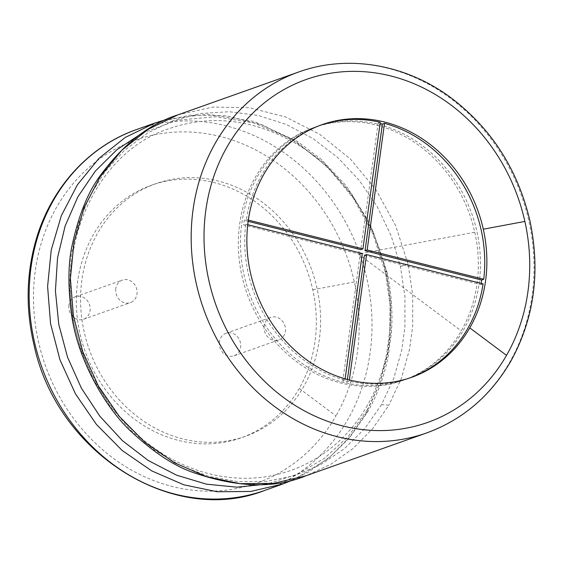 <?xml version="1.0" encoding="UTF-8"?>
<svg xmlns="http://www.w3.org/2000/svg" width="563" height="563" viewBox="0 0 563 563"><rect width="100%" height="100%" fill="white"/><g stroke="black" fill="none" stroke-linecap="round" stroke-linejoin="round"><path stroke-width="0.42" stroke-dasharray="2.81 2.11" d="M219.408 341.875A11.971 10.549 70.5 0 0 223.37 353.205A11.971 10.549 70.5 0 0 234.011 355.816A11.971 10.549 70.5 0 0 239.951 341.009A11.971 10.549 70.5 0 0 226.009 333.261A11.971 10.549 70.5 0 0 219.408 341.875M264.181 325.984A11.971 10.549 70.5 0 0 268.143 337.314A11.971 10.549 70.5 0 0 278.776 339.925A11.971 10.549 70.5 0 0 284.716 325.118A11.971 10.549 70.5 0 0 270.775 317.37A11.971 10.549 70.5 0 0 264.181 325.984M81.881 280.156A134.036 118.124 70.5 0 0 126.267 407.063A134.036 118.124 70.5 0 0 245.419 436.311A134.036 118.124 70.5 0 0 303.492 386.908A134.036 118.124 70.5 0 0 317.011 288.221A134.036 118.124 70.5 0 0 155.754 183.686A134.036 118.124 70.5 0 0 81.881 280.156M115.802 288.685A11.971 10.549 70.5 0 0 119.764 300.016A11.971 10.549 70.5 0 0 130.398 302.627A11.971 10.549 70.5 0 0 136.337 287.82A11.971 10.549 70.5 0 0 122.396 280.071A11.971 10.549 70.5 0 0 115.802 288.685M299.234 388.428A134.036 118.124 -109.5 0 1 241.154 437.824A134.036 118.124 -109.5 0 1 84.999 351.023A134.036 118.124 -109.5 0 1 151.489 185.199A134.036 118.124 -109.5 0 1 312.754 289.734A134.036 118.124 -109.5 0 1 299.234 388.428L335.984 415.895A181.905 160.314 -109.5 0 1 79.235 425.691A181.905 160.314 -109.5 0 1 117.273 148.027A181.905 160.314 -109.5 0 1 354.331 281.957A181.905 160.314 -109.5 0 1 335.984 415.895M68.897 305.329A11.971 10.549 70.5 0 0 72.859 316.659A11.971 10.549 70.5 0 0 83.5 319.27A11.971 10.549 70.5 0 0 89.44 304.47A11.971 10.549 70.5 0 0 75.498 296.715A11.971 10.549 70.5 0 0 68.897 305.329M380.271 122.284L378.146 123.037A134.036 118.124 -109.5 0 1 380.109 123.508M320.966 125.049A134.036 118.124 70.5 0 0 319.904 125.422A134.036 118.124 70.5 0 0 246.369 219.598L244.236 220.358A134.036 118.124 -109.5 0 0 243.899 222.652A134.036 118.124 -109.5 0 0 243.603 224.961L360.165 254.265L342.825 380.884L344.957 380.124A134.036 118.124 70.5 0 1 245.735 224.208L243.603 224.961M411.701 377.294L409.568 378.055A134.036 118.124 70.5 0 1 349.194 381.193L347.061 381.946A134.036 118.124 -109.5 0 1 342.825 380.884M409.568 378.055A134.036 118.124 70.5 0 0 410.631 377.667M483.103 283.872L480.971 284.632A134.036 118.124 -109.5 0 0 481.161 283.386M349.194 381.193L349.363 379.962M347.061 381.946L347.406 379.455M364.409 255.328L480.971 284.632M378.146 123.037L360.799 249.655M248.135 221.336L244.236 220.358M345.133 378.822L344.957 380.124M362.298 253.505L360.165 254.265M245.735 224.208L247.72 224.707M248.311 220.091L246.369 219.598M474.764 232.23A134.036 118.124 -109.5 0 1 461.245 330.917A134.036 118.124 -109.5 0 1 403.171 380.321A134.036 118.124 -109.5 0 1 247.016 293.52A134.036 118.124 -109.5 0 1 313.507 127.695A134.036 118.124 -109.5 0 1 474.764 232.23L358.342 254.004L461.245 330.917M463.377 330.164A134.036 118.124 70.5 0 0 476.896 231.477A134.036 118.124 70.5 0 0 315.639 126.935A134.036 118.124 70.5 0 0 241.766 223.412A134.036 118.124 70.5 0 0 286.152 350.313A134.036 118.124 70.5 0 0 405.304 379.568A134.036 118.124 70.5 0 0 463.377 330.164M312.754 289.734L354.331 281.957M136.542 129.546A191.476 168.752 -109.5 0 1 366.914 278.889A191.476 168.752 -109.5 0 1 347.596 419.871A191.476 168.752 -109.5 0 1 264.638 490.45M154.98 123.001L190.139 115.141L226.622 115.837L262.78 125.063L296.968 142.425L327.61 167.134L353.29 198.035L372.826 233.68L385.352 272.344L390.053 305.336L389.519 338.272L387.386 353.817L379.166 384.818L366.041 413.326L349.968 436.614L330.425 456.494L307.926 472.413L283.076 483.906M366.041 413.326L367.47 412.229L367.442 409.575L348.377 436.283L324.661 458.155L297.165 474.306L266.932 484.103M142.277 133.051L177.739 120.165L215.587 116.738L253.857 122.959L290.557 138.526L323.767 162.63L351.727 194.003L372.952 230.95L386.366 271.422L390.835 301.754L390.792 332.079L387.64 355.105L379.645 383.438L367.442 409.575M385.352 272.344L386.366 271.422L386.894 271.556L370.173 223.87L346.386 185.973L321.213 159.357L297.363 141.447L254.202 121.46L207.515 114.205L166.542 119.405M381.538 404.572L364.725 428.661L344.127 448.964L320.347 464.834L294.104 475.756L266.186 481.393L237.424 481.583L208.669 476.319L180.786 465.777L154.579 450.252L130.82 430.223L110.2 406.275L93.331 379.103L80.706 349.51L72.697 318.376L69.531 286.602L71.311 255.13L77.983 224.89L89.348 196.776L105.077 171.602L124.697 150.117L147.64 132.959L173.228 120.616L200.709 113.466L229.282 111.72L258.107 115.429L286.335 124.493L313.134 138.646L337.701 157.485L359.307 180.434L377.301 206.797L391.151 235.763L400.462 266.419L404.938 296.75L404.888 327.075L401.736 350.102L393.748 378.435L381.538 404.572L388.85 405.233L372.776 428.513L353.233 448.401L330.741 464.313L305.885 475.805M177.788 114.908L212.948 107.047L249.437 107.737L285.596 116.97L319.777 134.332L350.418 159.033L376.098 189.942L395.634 225.587L408.161 264.251L412.735 295.322L412.658 326.392L409.505 349.412L401.349 378.456L388.85 405.233M400.462 266.419L408.161 264.251M298.552 72.043A191.476 168.752 -109.5 0 1 528.924 221.386A191.476 168.752 -109.5 0 1 509.614 362.368A191.476 168.752 -109.5 0 1 426.648 432.94M234.011 355.816L278.776 339.925M226.009 333.261L270.775 317.37M155.754 183.686L151.489 185.199M245.419 436.311L241.154 437.824M83.5 319.27L130.398 302.627M75.498 296.715L122.396 280.071M386.894 271.556C391.475 292.253 392.96 312.894 391.341 333.479L388.266 355.957C384.212 376.373 377.28 395.127 367.47 412.229L348.849 438.584L328.384 458.444L294.259 479.43M367.393 405.276C339.63 454.271 288.467 481.977 234.996 477.888C211.611 476.214 188.999 469.099 167.155 456.537C128.322 433.39 100.263 399.104 82.986 353.677C46.813 260.676 91.403 152.693 170.237 128.28C210.858 114.606 251.837 119.166 293.182 141.967C338.166 167.429 373.726 216.755 385.514 271.218C389.885 290.965 391.341 310.656 389.87 330.284L386.739 353.149C382.917 372.059 376.464 389.434 367.393 405.276M322.036 124.669L319.904 125.422M315.639 126.935L313.507 127.695M405.304 379.568L403.171 380.321"/><path stroke-width="0.84" d="M469.774 327.891A134.036 118.124 -109.5 0 1 411.701 377.294A134.036 118.124 -109.5 0 1 255.546 290.494A134.036 118.124 -109.5 0 1 322.036 124.669A134.036 118.124 -109.5 0 1 483.293 229.204A134.036 118.124 -109.5 0 1 469.774 327.891L506.524 355.359A181.905 160.314 -109.5 0 1 249.782 365.162A181.905 160.314 -109.5 0 1 287.813 87.497A181.905 160.314 -109.5 0 1 524.871 221.428A181.905 160.314 -109.5 0 1 506.524 355.359M481.161 283.386A134.036 118.124 -109.5 0 0 481.604 280.029L483.737 279.269A134.036 118.124 70.5 0 0 481.161 229.964A134.036 118.124 70.5 0 0 384.515 123.346L382.383 124.106A134.036 118.124 -109.5 0 0 380.109 123.508M248.135 221.336L360.799 249.655L362.931 248.902L380.271 122.284A134.036 118.124 70.5 0 0 320.966 125.049M410.631 377.667A134.036 118.124 70.5 0 0 467.642 328.651A134.036 118.124 70.5 0 0 483.103 283.872L366.541 254.575L364.409 255.328L347.406 379.455M349.363 379.962L366.541 254.575M483.737 279.269L367.167 249.965L384.515 123.346M481.604 280.029L365.035 250.725L382.383 124.106M367.167 249.965L365.035 250.725M247.72 224.707L362.298 253.505L345.133 378.822M362.931 248.902L248.311 220.091M264.638 490.45A191.476 168.752 -109.5 0 1 41.556 366.443A191.476 168.752 -109.5 0 1 136.542 129.546L154.98 123.001L125.197 137.478L99.011 158.323L77.441 184.741L61.304 215.72L51.226 250.071L47.595 286.468L50.543 323.521L59.959 359.799L75.491 393.917L96.526 424.558L122.27 450.548L151.743 470.893L183.812 484.813L217.248 491.759L250.767 491.457L283.076 483.906L264.638 490.45C173.313 526.447 57.187 453.461 34.111 345.393C25.877 310.656 26.172 276.729 34.997 243.596C49.298 189.759 87.891 146.443 136.542 129.546M266.932 484.103L236.924 487.178L206.487 484.173L176.613 475.186L148.287 460.52L122.431 440.667L99.883 416.268L81.382 388.132L67.532 357.167L58.777 324.401L55.42 290.888L57.56 257.741L65.125 226.037L77.877 196.818L95.393 171.039L117.097 149.554L142.277 133.051M305.885 475.805L273.583 483.357L240.056 483.659L206.621 476.72L174.551 462.8L145.085 442.455L119.335 416.458L98.3 385.817L82.775 351.706L73.352 315.428L70.403 278.375L74.042 241.977L84.119 207.627L100.256 176.648L121.826 150.23L148.006 129.384L177.788 114.908L298.552 72.043A191.476 168.752 -109.5 0 0 203.574 308.939A191.476 168.752 -109.5 0 0 426.648 432.94L305.885 475.805C274.237 488.958 236.073 487.649 191.385 471.864C173.165 465.242 153.249 451.955 131.636 431.99C108.575 411.321 78.363 363.416 71.557 314.661C67.884 286.729 68.074 263.639 72.12 245.384C78.56 215.594 87.779 192.56 99.785 176.289C122.868 144.487 148.864 124.029 177.788 114.908M524.871 221.428L483.293 229.204M294.259 479.43L283.076 483.906M166.542 119.405L154.98 123.001M298.552 72.043C347.969 54.097 406.599 64.217 452.054 98.595C491.956 129.265 517.925 170.019 529.952 220.858C540.663 272.028 534.203 318.954 510.571 361.636C490.415 396.085 462.441 419.85 426.648 432.94"/></g></svg>
